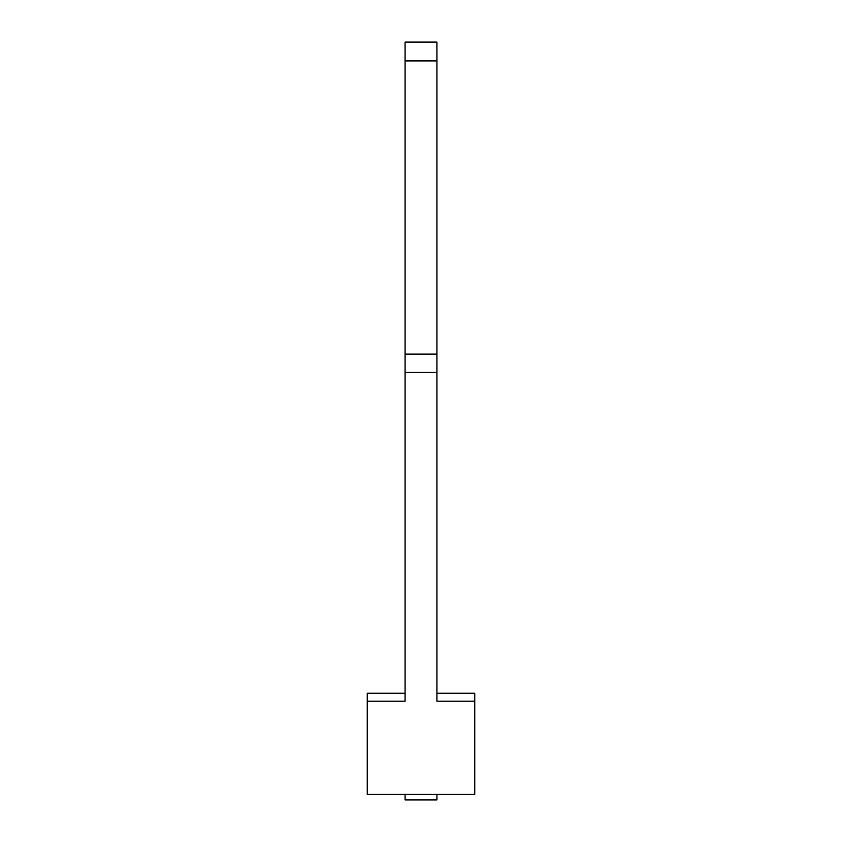 <?xml version="1.0" encoding="UTF-8"?>
<svg xmlns="http://www.w3.org/2000/svg" width="842" height="842" viewBox="0 0 842 842"><rect width="100%" height="100%" fill="white"/><g stroke="black" fill="none" stroke-linecap="round" stroke-linejoin="round"><path stroke-width="1.26" d="M367.249 701.186L405.076 701.186L405.076 372.396L436.924 372.396L436.924 701.186L474.751 701.186L474.751 794.385L436.924 794.385L436.924 799.9L405.076 799.9L405.076 794.385L367.249 794.385L367.249 693.25L405.076 693.25M405.076 42.1L405.076 60.919L436.924 60.919L436.924 42.1L405.076 42.1L436.924 42.1M405.076 372.396L405.076 60.919M405.076 354.082L436.924 354.082L436.924 60.919M436.924 354.082L436.924 372.396M474.751 701.186L474.751 693.25L436.924 693.25M405.076 794.385L436.924 794.385"/></g></svg>
